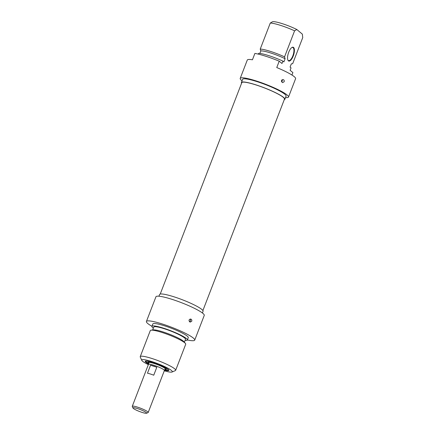 <?xml version="1.0" encoding="UTF-8"?>
<svg xmlns="http://www.w3.org/2000/svg" width="435" height="435" viewBox="0 0 435 435"><rect width="100%" height="100%" fill="white"/><g stroke="black" fill="none" stroke-linecap="round" stroke-linejoin="round"><path stroke-width="0.65" d="M202.889 310.546L284.468 99.136A22.87 3.241 -158.9 0 0 264.295 87.875A22.87 3.241 -158.9 0 0 241.795 82.672L160.216 294.082M148.384 364.546A8.629 1.223 21.1 0 1 148.362 364.351A8.629 1.223 21.1 0 1 155.268 365.732A8.629 1.223 21.1 0 1 164.017 369.886A8.629 1.223 21.1 0 1 164.468 370.566A8.629 1.223 21.1 0 1 164.327 370.696M146.269 412.559A7.335 1.039 21.1 0 1 146.53 413.25A7.335 1.039 21.1 0 1 139.434 411.466A7.335 1.039 21.1 0 1 132.985 408.025A7.335 1.039 21.1 0 1 138.346 408.856A7.335 1.039 21.1 0 1 146.269 412.559M146.53 413.25L148.063 412.587A8.542 1.213 -158.9 0 0 148.21 412.456A8.542 1.213 -158.9 0 0 147.764 411.787A8.542 1.213 -158.9 0 0 139.102 407.671A8.542 1.213 -158.9 0 0 132.267 406.306A8.542 1.213 -158.9 0 0 132.289 406.502L132.985 408.025M132.267 406.306L148.444 364.383A8.542 1.213 21.1 0 1 155.279 365.748A8.542 1.213 21.1 0 1 163.941 369.864A8.542 1.213 21.1 0 1 164.386 370.533L148.21 412.456M150.548 365.231A8.542 1.213 21.1 0 1 156.817 367.232L153.745 375.204A8.542 1.213 -158.9 0 0 147.476 373.203L150.548 365.231L156.817 367.232M148.96 362.812A9.059 1.283 21.1 0 1 148.71 362.475M165.474 368.945A9.059 1.283 21.1 0 1 165.061 369.027M148.841 363.127A9.059 1.283 21.1 0 1 148.58 362.605A9.059 1.283 21.1 0 1 157.492 364.666A9.059 1.283 21.1 0 1 165.485 369.13A9.059 1.283 21.1 0 1 164.941 369.337M148.77 363.307A9.581 1.359 21.1 0 1 148.079 362.491A9.581 1.359 21.1 0 1 157.519 364.601A9.581 1.359 21.1 0 1 165.925 369.38A9.581 1.359 21.1 0 1 164.87 369.522M148.726 363.415A12.169 1.724 21.1 0 1 145.861 361.012M168.568 369.772A12.169 1.724 21.1 0 1 164.827 369.63M164.609 370.201A12.686 1.8 -158.9 0 0 168.834 370.147A12.686 1.8 -158.9 0 0 157.677 364.187A12.686 1.8 -158.9 0 0 145.41 361.104A12.686 1.8 -158.9 0 0 148.504 363.986M148.346 364.639A16.399 2.327 21.1 0 1 141.772 360.332A16.399 2.327 21.1 0 1 157.867 363.698A16.399 2.327 21.1 0 1 172.053 372.017A16.399 2.327 21.1 0 1 164.289 370.794M172.053 372.017L175.343 370.598A18.988 2.692 -158.9 0 0 175.664 370.31A18.988 2.692 -158.9 0 0 158.922 360.963A18.988 2.692 -158.9 0 0 140.239 356.64A18.988 2.692 -158.9 0 0 140.282 357.07L141.772 360.332M140.239 356.64L150.287 330.6A18.988 2.692 21.1 0 1 151.081 330.192A18.988 2.692 21.1 0 1 168.97 334.923A18.988 2.692 21.1 0 1 185.402 343.433A18.988 2.692 21.1 0 1 185.712 344.27L175.664 370.31M151.081 330.192L153.261 329.888A17.003 2.409 21.1 0 1 169.275 334.129A17.003 2.409 21.1 0 1 183.989 341.747L185.402 343.433M152.658 329.975L153.778 327.071A17.003 2.409 21.1 0 1 170.509 330.943A17.003 2.409 21.1 0 1 185.5 339.311L184.38 342.214M153.348 328.186A18.988 2.692 21.1 0 1 151.929 326.353A18.988 2.692 21.1 0 1 170.607 330.676A18.988 2.692 21.1 0 1 187.354 340.023A18.988 2.692 21.1 0 1 185.071 340.426M151.929 326.353L152.848 323.961A18.988 2.692 21.1 0 1 171.531 328.289A18.988 2.692 21.1 0 1 188.273 337.631L187.354 340.023M151.951 326.293A25.888 3.67 21.1 0 1 146.41 321.476A25.888 3.67 21.1 0 1 171.885 327.376A25.888 3.67 21.1 0 1 194.717 340.116A25.888 3.67 21.1 0 1 187.773 340.045L187.393 339.925M194.717 340.116L204.249 315.413A25.888 3.67 -158.9 0 0 181.417 302.668A25.888 3.67 -158.9 0 0 155.942 296.773L146.41 321.476M158.933 296.208L159.585 294.517A23.3 3.306 21.1 0 1 182.515 299.824A23.3 3.306 21.1 0 1 203.063 311.291L202.411 312.988M191.743 321.264L190.117 322.128C188.475 320.557 188.703 319.54 190.796 319.083C191.683 319.437 191.998 320.16 191.743 321.264M288.514 97.032L295.588 78.702A25.888 3.67 -158.9 0 0 276.758 67.555L279.216 61.183A25.888 3.67 -158.9 0 0 254.899 53.413L252.436 59.791A25.888 3.67 -158.9 0 0 247.281 60.063L240.207 78.392A25.888 3.67 21.1 0 1 265.682 84.292A25.888 3.67 21.1 0 1 288.514 97.032A25.888 3.67 21.1 0 1 285.523 97.598M242.045 80.818A25.888 3.67 21.1 0 1 240.207 78.392M279.216 61.183L281.983 63.494L282.908 61.101L283.881 61.917L285.11 58.725L284.55 56.854L294.593 30.82L296.828 29.52L302.347 34.131L302.733 37.611L292.684 63.651L291.303 63.896L290.074 67.088L291.048 67.898L290.123 70.291L292.891 72.602L291.95 75.037M284.153 81.769L282.532 82.628C280.89 81.057 281.113 80.045 283.212 79.589C284.093 79.937 284.408 80.665 284.153 81.769M282.908 61.101A18.988 2.692 -158.9 0 0 258.591 53.336L258.287 54.119M296.828 29.52A16.399 2.327 -158.9 0 0 272.506 21.75L270.276 23.05L260.228 49.09L260.793 50.96L259.836 53.429M291.722 47.622A6.906 2.632 -72.3 0 1 292.771 47.464A6.906 2.632 -72.3 0 1 293.179 54.843A6.906 2.632 -72.3 0 1 288.568 60.617A6.906 2.632 -72.3 0 1 288.209 60.416A6.906 2.632 -72.3 0 1 287.807 59.883M288.394 60.835A7.248 2.762 107.7 0 0 293.881 54.038A7.248 2.762 107.7 0 0 291.896 47.502A7.248 2.762 107.7 0 0 288.34 53.298A7.248 2.762 107.7 0 0 287.878 60.084A7.248 2.762 107.7 0 0 288.394 60.835M270.276 23.05A18.988 2.692 21.1 0 1 294.593 30.82M284.55 56.854A18.988 2.692 -158.9 0 0 260.228 49.09M241.392 82.514L242.621 79.328A23.3 3.306 21.1 0 1 265.551 84.635A23.3 3.306 21.1 0 1 286.099 96.102L284.871 99.289A23.3 3.306 -158.9 0 0 264.322 87.821A23.3 3.306 -158.9 0 0 241.392 82.514A23.3 3.306 -158.9 0 0 241.566 83.259M284.24 99.724A23.3 3.306 -158.9 0 0 284.871 99.289M285.11 58.725A17.003 2.409 -158.9 0 0 260.793 50.96M148.977 362.774A8.977 1.272 21.1 0 1 148.77 362.447M165.441 368.88A8.977 1.272 21.1 0 1 165.077 368.989M147.416 361.115L148.079 361.572A11.821 1.675 21.1 0 1 147.454 361.121M167.312 368.782A11.821 1.675 21.1 0 1 166.556 368.69L167.344 368.804M164.468 370.566L165.224 368.608M148.362 364.351L149.118 362.393M165.925 369.38L166.779 368.445M148.079 362.491L148.074 361.229M189.399 321.644A1.555 1.555 0 0 0 190.095 319.04M281.559 81.769A1.555 1.555 0 0 0 282.114 79.67"/></g></svg>
